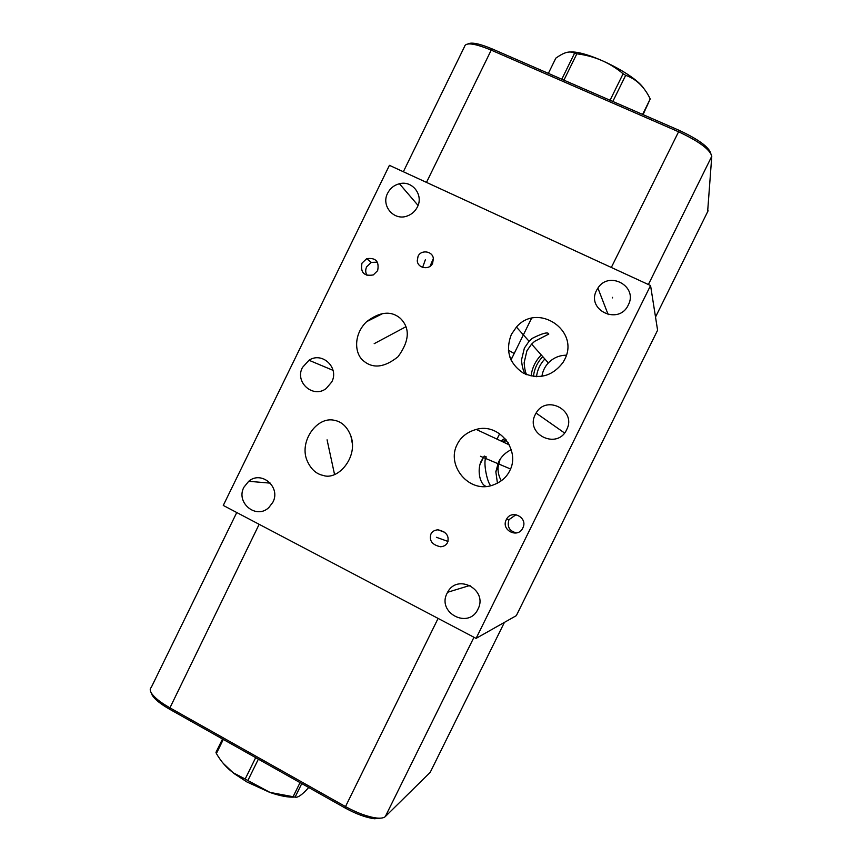 <?xml version="1.0" encoding="UTF-8"?>
<svg xmlns="http://www.w3.org/2000/svg" width="862" height="862" viewBox="0 0 862 862"><rect width="100%" height="100%" fill="white"/><g stroke="black" fill="none" stroke-linecap="round" stroke-linejoin="round"><path stroke-width="1.29" d="M476.083 638.386L223.269 505.434L389.419 165.332L650.562 285.527L476.083 638.386L516.316 615.651L657.598 330.232L650.562 285.527M535.345 414.428L536.089 413.07C546.4 394.333 576.829 410.538 566.733 429.535L566.657 429.696C557.369 450.266 524.624 434.146 535.345 414.428M447.152 593.142L447.604 592.269C457.442 573.025 488.237 589.92 477.99 609.089L477.936 609.186C468.712 629.648 436.506 612.71 447.152 593.142M243.935 487.202L248.698 481.287C261.434 470.167 281.131 487.17 272.855 502.277L268.804 507.599C256.208 519.786 235.455 502.643 243.935 487.202M302.476 367.438L308.995 360.262C322.162 351.297 339.509 367.783 331.73 381.995L326.181 388.525C313.057 398.772 294.427 382.082 302.476 367.438M387.641 193.207C390.195 188.272 394.128 185.114 399.44 183.746C412.305 180.158 423.835 195.049 417.37 207.02C415.139 211.362 411.756 214.358 407.22 215.996C393.934 221.178 380.788 205.781 387.641 193.207M506.296 519.678L506.393 519.484C511.371 508.936 528.277 517.502 522.868 527.878L522.803 528.018C517.9 538.912 500.617 530.13 506.296 519.678M361.986 263.147L366.695 258.665C375.778 257.479 379.42 261.466 377.642 270.625L373.311 274.935C364.033 276.454 360.262 272.532 361.986 263.147M511.349 334.434L516.435 327.075C537.726 302.012 580.46 330.749 564.491 359.81L563.037 362.428C552.38 376.285 539.138 379.862 523.32 373.138C509.205 363.495 505.218 350.597 511.349 334.434M457.172 444.458C460.739 437.066 467.096 432.056 476.233 429.438C499.098 422.445 520.702 450.449 509.776 470.652C506.63 477.236 501.091 482.009 493.183 484.972C469.316 494.238 445.902 465.469 457.172 444.458M363.538 360.909C354.368 353.776 353.323 334.413 366.619 321.677C379.776 311.678 390.982 310.525 400.216 318.207C410.29 328.056 409.569 340.899 398.05 356.728C384.581 367.514 373.074 368.904 363.538 360.909M334.445 420.311C341.945 421.766 347.44 427.056 350.953 436.204C358.452 457.506 337.613 480.834 323.164 475.415C316.494 474.089 311.301 469.521 307.594 461.709C298.198 442.659 316.526 415.926 334.445 420.311M432.638 263.244C429.739 270.366 417.607 268.502 417.273 260.68L418.048 256.359C420.85 249.463 432.595 250.896 433.36 258.503L432.638 263.244M430.925 534.031C432.164 531.498 434.513 530.098 437.971 529.818C446.311 531.703 449.501 535.948 447.54 542.564C446.311 545.053 444.005 546.454 440.622 546.767C432.207 544.956 428.964 540.711 430.925 534.031M596.601 290.311L597.905 288.091C608.928 270.399 638.149 286.216 628.409 304.76L628.269 305.019C618.948 325.685 585.826 310.137 596.601 290.311M151.216 692.779L152.326 695.429C155.074 699.599 160.752 704.146 169.34 709.07L344.886 807.856C356.146 814.03 366.016 817.661 374.507 818.749L381.769 818.038M710.838 153.393C708.79 146.928 698.274 139.267 679.267 130.399L492.374 48.994C479.725 43.682 471.6 41.99 468.023 43.919M525.637 374.27C523.546 372.061 522.167 367.331 521.478 360.079L524.376 348.097L529.063 341.255L532.156 338.4C542.575 333.174 548.124 331.719 548.803 334.057L534.666 341.32L531.595 344.1L526.919 350.769L524.15 362.643C524.602 368.839 525.454 372.858 526.714 374.711M541.907 376.371C542.651 371.231 544.795 366.749 548.351 362.913C553.285 357.87 559.276 355.295 566.312 355.198M485.942 486.362C478.647 483.625 476.686 465.836 482.785 458.778L484.228 456.063L486.362 456.968C482.817 459.78 486.577 481.341 490.661 485.672M497.439 483.194L495.844 471.783L498.505 462.075C501.339 456.472 505.628 452.324 511.392 449.641M484.228 456.063L486.362 456.968M500.057 459.349L498.107 467.053C497.751 471.88 498.818 476.46 501.307 480.791M506.016 439.663L502.632 441.753M707.627 211.761L711.775 156.259C710.062 149.503 698.92 141.314 678.34 131.671L491.211 50.125C474.553 43.294 465.663 42.098 464.553 46.548L403.351 171.743M508.364 350.177L514.205 353.495M236.759 512.524L151.27 687.391C149.816 688.684 149.88 690.602 151.443 693.156C154.352 697.563 160.364 702.368 169.469 707.583L345.274 806.466C357.213 813.017 367.675 816.864 376.662 818.027C380.918 818.458 383.795 817.973 385.292 816.594L430.213 772.33L504.432 622.364M516.597 532.921C509.42 531.197 506.878 526.779 508.968 519.667L516.026 514.679M367.04 275.441C365.423 272.683 365.294 269.806 366.641 266.811L371.296 262.393L377.427 262.167M548.361 73.378L555.85 58.11L559.416 55.761C565.784 51.795 570.816 50.977 574.523 53.293L576.84 53.821C594.36 55.955 609.779 62.592 623.107 73.755L625.672 75.339C636.264 79.013 644.442 86.89 650.228 98.958L643.052 114.624M561.787 79.229L574.523 53.293M642.599 114.43L650.228 98.958M570.127 52.011C586.828 50.395 634.788 74.154 643.795 88.495M612.817 101.457L625.672 75.339M610.07 100.251L623.107 73.755M563.92 80.155L576.84 53.821M255.68 757.655L245.185 779.011L233.57 772.977C226.997 768.365 221.265 761.889 216.384 753.528L215.974 752.354L222.525 739.003M223.301 739.434L216.384 753.528M258.363 759.163L247.857 780.53L245.185 779.011M294.685 797.059C288.533 797.555 280.247 796.014 269.838 792.426L246.952 781.974L233.904 773.462L223.236 763.366M308.704 787.491C302.271 794.764 297.746 797.964 295.106 797.091L269.989 792.404L247.857 780.53M301.765 783.59L295.106 797.091M300.041 782.621L293.015 796.876M612.257 297.95L612.548 297.347L612.257 297.95M480.5 456.289L510.53 468.993M374.183 343.679L405.948 326.73M327.075 439.835L334.531 474.412M425.397 259.634L422.617 267.403M436.398 537.285L447.981 541.444M367.665 321.149L369.184 320.384M492.374 48.994L491.211 50.125L426.485 182.388M679.267 130.399L611.32 267.468M711.764 156.291L648.386 284.525L711.775 156.259M708.111 210.781L655.519 317.044M509.851 357.191L511.802 358.366M510.627 359.174L511.22 359.551M169.34 709.07L259.16 524.301M344.886 807.856L438.101 618.41M473.96 637.266L385.292 816.594L473.971 637.277M533.449 376.446C534.3 368.817 537.403 362.223 542.78 356.652M503.43 442.131L506.5 440.277M597.905 288.091L608.184 314.641M350.953 436.204L352.353 443.671M499.615 433.834L497.008 439.124M516.435 327.075L529.063 341.255M531.595 344.1L548.351 362.913M531.531 318.315L510.994 360.004M498.107 467.053L495.844 471.783M476.233 429.427L509.474 444.954M480.608 463.196L482.785 458.778M366.619 321.677L382.933 313.456M152.326 695.429L151.443 693.156M374.507 818.749L376.662 818.027M536.089 413.07L564.535 432.993M447.604 592.269L469.995 585.427M248.698 481.287L270.377 483.151M308.995 360.262L333.055 370.358M399.44 183.746L418.048 205.425M433.36 258.503L430.052 266.293M437.971 529.818L444.921 532.371M506.393 519.484L509.065 519.474M366.695 258.665L371.296 262.393M531.078 376.026C532.08 367.891 535.474 360.866 541.261 354.95M536.509 376.705C537.328 369.895 540.118 364.001 544.859 359.001M500.984 440.988L504.938 438.424M506.651 443.628L508.224 442.745"/></g></svg>
